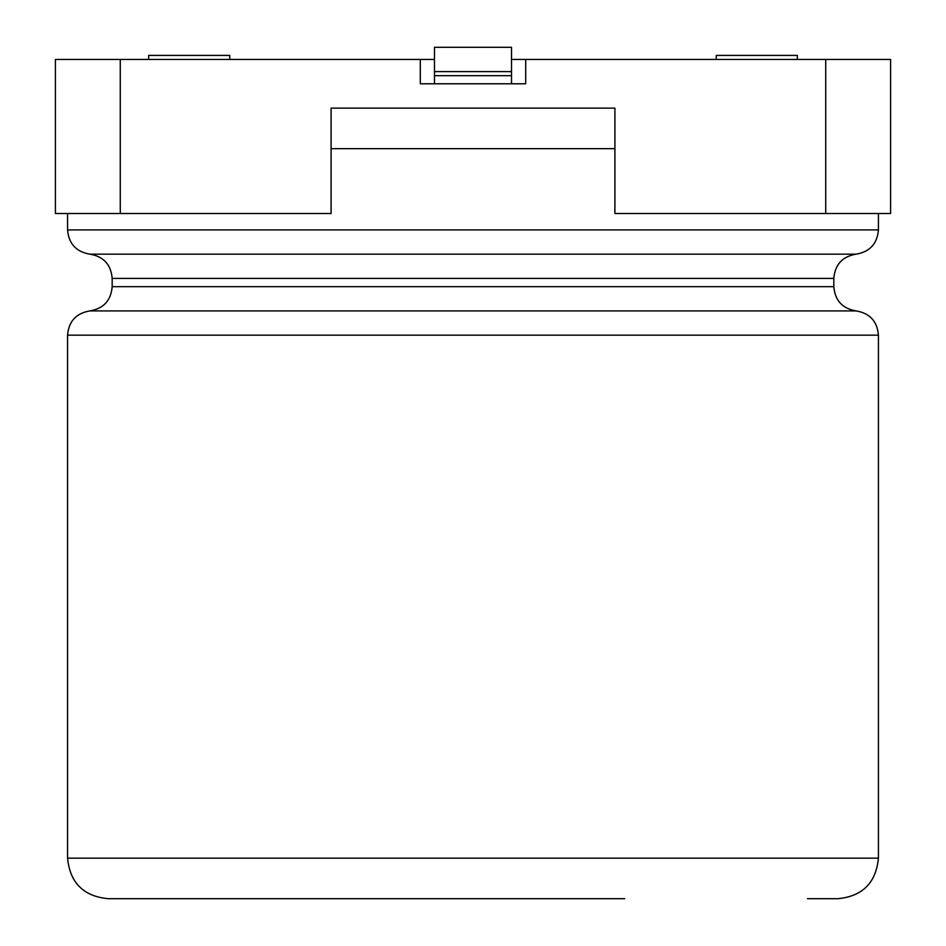 <?xml version="1.0" encoding="UTF-8"?>
<svg xmlns="http://www.w3.org/2000/svg" width="946" height="946" viewBox="0 0 946 946"><rect width="100%" height="100%" fill="white"/><g stroke="black" fill="none" stroke-linecap="round" stroke-linejoin="round"><path stroke-width="1.42" d="M67.568 213.524L67.568 229.913L878.432 229.913C877.261 243.749 869.823 251.837 856.13 254.155L89.87 254.155C103.563 256.472 111.001 264.561 112.172 278.396L112.172 286.673L833.828 286.673C834.999 300.509 842.437 308.597 856.13 310.915C869.823 313.232 877.261 321.321 878.432 335.156L878.432 858.152L67.568 858.152C69.969 882.784 83.484 896.3 108.116 898.7L624.691 898.7M511.514 71.624L511.514 47.3L434.486 47.3L434.486 71.624L511.514 71.624L511.514 83.792M434.486 71.624L434.486 83.792M825.728 213.524L614.9 213.524L614.9 108.116L331.1 108.116L614.9 108.116L331.1 108.116L331.1 213.524L55.412 213.524L55.412 59.468L420.296 59.468L420.296 83.792L525.704 83.792L525.704 59.468L890.588 59.468L890.588 213.524L825.728 213.524L825.728 59.468M807.423 898.7L837.884 898.7C862.516 896.3 876.031 882.784 878.432 858.152M525.704 59.468L511.514 59.468M434.486 59.468L420.296 59.468M797.348 59.468L797.348 55.412L716.252 55.412L716.252 59.468M148.652 59.468L148.652 55.412L229.748 55.412L229.748 59.468M434.486 75.68L511.514 75.68M878.432 335.156L67.568 335.156L67.568 858.152M112.172 278.396L833.828 278.396L833.828 286.673M614.9 148.652L331.1 148.652M856.13 310.915L89.87 310.915C76.177 313.232 68.739 321.321 67.568 335.156M120.272 213.524L120.272 59.468M878.432 229.913L878.432 213.524M112.172 286.673C111.001 300.509 103.563 308.597 89.87 310.915M856.13 254.155C842.437 256.472 834.999 264.561 833.828 278.396M67.568 229.913C68.739 243.749 76.177 251.837 89.87 254.155"/></g></svg>
